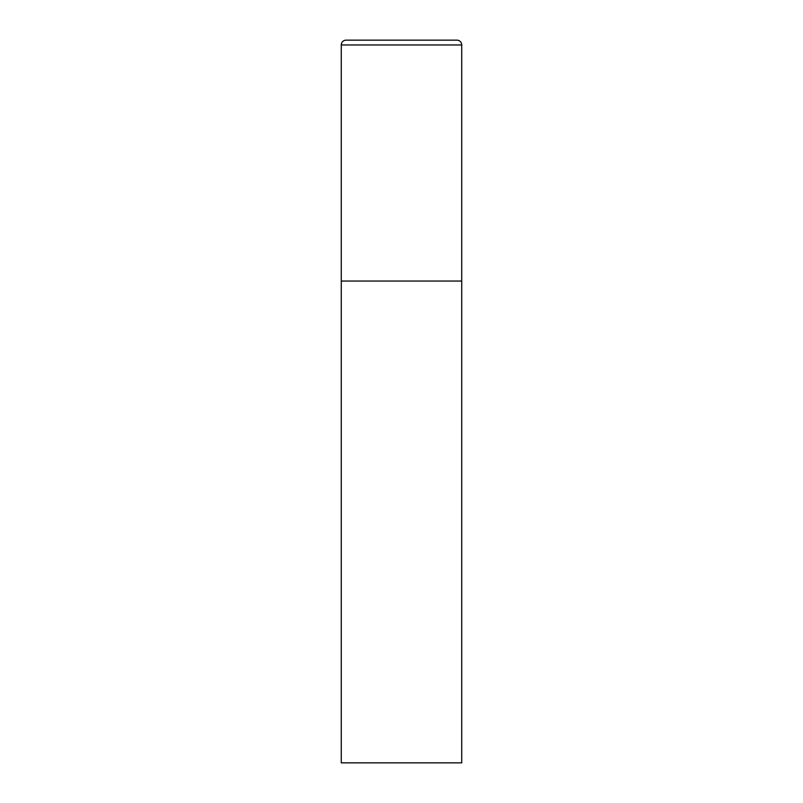 <?xml version="1.0" encoding="UTF-8"?>
<svg xmlns="http://www.w3.org/2000/svg" width="803" height="803" viewBox="0 0 803 803"><rect width="100%" height="100%" fill="white"/><g stroke="black" fill="none" stroke-linecap="round" stroke-linejoin="round"><path stroke-width="0.6" stroke-dasharray="4.01 3.01" d="M456.907 40.15L346.093 40.15M461.725 281.05L341.275 281.05L461.725 281.05M341.275 762.85L461.725 762.85M461.725 44.968L341.275 44.968"/><path stroke-width="1.2" d="M341.275 44.968L341.275 762.85L461.725 762.85L461.725 281.05L341.275 281.05L461.725 281.05L461.725 44.968A4.818 4.818 0 0 0 456.907 40.15L346.093 40.15A4.818 4.818 0 0 0 341.275 44.968L461.725 44.968"/></g></svg>
